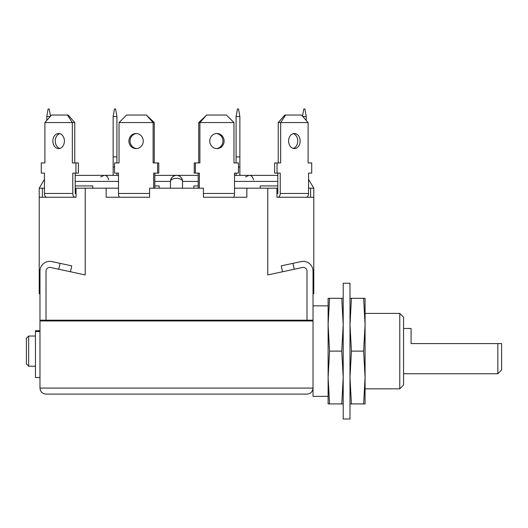 <?xml version="1.0" encoding="UTF-8"?>
<svg xmlns="http://www.w3.org/2000/svg" width="528" height="528" viewBox="0 0 528 528"><rect width="100%" height="100%" fill="white"/><g stroke="black" fill="none" stroke-linecap="round" stroke-linejoin="round"><path stroke-width="0.79" d="M39.976 377.52L35.449 377.52L35.449 330.733L39.976 330.733L35.449 330.733M26.4 363.944L26.4 338.296L28.664 336.032L28.664 366.208L26.4 363.944M399.769 313.408L403.544 317.176L403.544 385.064L399.769 388.832L399.769 313.408L365.072 313.408L365.072 315.249M501.6 351.12L501.6 369.976L497.831 373.751L497.831 343.576L501.6 343.576L501.6 351.12M329.558 298.32L328.112 324.72L329.558 351.12L328.112 377.52L329.558 403.92L328.112 403.92L328.112 298.32L343.2 298.32M328.112 396.376L313.031 396.376L313.031 320.951L39.976 320.951L39.976 271.168A9.808 9.808 0 0 1 51.843 261.578L60.047 263.347L58.78 269.247L50.576 267.478A3.769 3.769 0 0 0 46.009 271.168L46.009 320.192L39.976 320.192M70.488 271.762L71.755 265.861L60.047 263.347M282.52 271.762L281.252 265.861L292.954 263.347L294.228 269.247L302.432 267.478A3.769 3.769 0 0 1 306.992 271.168L306.992 320.192L313.031 320.192L313.031 320.951M292.954 263.347L301.158 261.578A9.808 9.808 0 0 1 313.031 271.168L313.031 320.192M46.009 394.112C42.372 393.73 40.359 391.717 39.976 388.08L313.031 388.08C312.642 391.717 310.636 393.73 306.992 394.112L46.009 394.112C42.372 393.73 40.359 391.717 39.976 388.08L39.976 320.951M313.031 388.08C312.642 391.717 310.636 393.73 306.992 394.112M403.544 328.489L411.088 328.489L411.088 343.576L497.831 343.576M46.009 320.951L46.009 320.192L306.992 320.192L306.992 320.951M351.43 351.12L349.991 377.52L351.43 403.92L365.072 403.92L365.072 298.32L351.43 298.32L349.991 324.72L351.43 351.12L363.634 351.12L365.072 324.72L365.072 313.408M399.769 388.832L365.072 388.832L365.072 377.52L363.634 351.12M363.634 403.92L365.072 377.52M365.072 324.72L363.634 298.32M349.991 298.32L351.43 298.32M351.43 403.92L349.991 403.92M343.2 351.12L343.2 283.232L349.991 283.232L349.991 419.008L343.2 419.008L343.2 351.12M329.558 351.12L341.761 351.12L343.2 324.72L341.761 298.32M329.558 403.92L341.761 403.92L343.2 377.52L341.761 351.12M343.2 403.92L341.761 403.92M170.471 188.192L170.471 181.408A6.032 3.062 0 0 1 176.504 178.345A6.032 3.062 0 0 1 182.536 181.408L182.536 188.192M39.224 188.192L42.385 188.192L42.385 197.248L76.065 197.248L39.224 197.248L39.224 188.192L44.464 179.282M310.616 188.192L310.616 197.248L276.943 197.248L313.784 197.248L313.784 188.192L308.543 179.282L313.784 188.192L308.543 188.192M313.784 197.248L313.784 293.792L313.031 293.792M313.784 282.48L313.031 282.48M288.512 197.248L276.943 197.248L276.943 188.192L234.505 188.192M306.992 320.192L306.992 271.168A3.769 3.769 0 0 0 302.432 267.478L267.769 274.936L267.769 188.192M236.089 175.369L236.089 173.111L234.505 173.111L234.505 193.472A3.769 1.168 -90 0 1 233.343 197.248L203.419 197.248L222.136 197.248L203.419 197.248L203.419 188.192L149.589 188.192L149.589 197.248L106.161 197.248L106.161 188.192L76.065 188.192L76.065 197.248L64.489 197.248M46.009 320.192L46.009 271.168A3.769 3.769 0 0 1 50.576 267.478L85.232 274.936L85.232 188.192M203.419 197.248L246.847 197.248L246.847 188.192M39.224 197.248L39.224 293.792L39.976 293.792M39.976 282.48L39.224 282.48M106.161 188.192L118.503 188.192M42.385 188.192L44.464 188.192M108.616 179.896C108.002 176.794 106.491 175.289 104.089 175.369L100.663 176.946M253.44 179.896C252.826 176.794 251.315 175.289 248.912 175.369L245.487 176.946M182.536 181.249L182.536 181.408A6.032 6.032 0 0 0 176.504 175.369A6.032 6.032 0 0 1 182.536 181.408L198.191 181.408M154.816 181.408L170.471 181.408A6.032 6.032 0 0 1 176.504 175.369A6.032 6.032 0 0 0 170.471 181.408C170.854 177.764 172.861 175.758 176.504 175.369L154.816 175.369M92.776 188.192L92.776 185.929L75.2 185.929M75.2 193.472L76.065 193.472L75.2 193.472L75.2 173.111M59.836 133.676A7.544 5.775 -90 0 0 55.268 141.049A7.544 5.775 -90 0 0 59.836 148.427M64.396 141.049A7.544 5.775 -90 0 0 58.621 133.511A7.544 5.775 -90 0 0 52.846 141.049A7.544 5.775 -90 0 0 58.621 148.592A7.544 5.775 -90 0 0 64.396 141.049M76.065 197.248L75.2 197.248A3.769 2.422 -90 0 1 72.778 193.472L72.778 173.111L75.953 173.111L75.953 162.928L72.343 162.928L72.343 122.569L44.9 122.569L44.9 162.928L41.29 162.928L41.29 173.111L44.464 173.111L44.464 193.472A3.769 2.422 -90 0 0 46.886 197.248M74.771 162.928L74.771 122.569L72.343 122.569L67.419 115.031L68.138 115.031L74.771 122.569M75.953 173.111L78.382 173.111L78.382 162.928L75.953 162.928M44.9 122.569L51.533 115.031L67.419 115.031M159.152 188.192L159.152 185.929L154.816 185.929M153.648 188.192L153.648 173.111L157.595 173.111L157.595 162.928L153.113 162.928L153.113 122.569L119.038 122.569L119.038 162.928L114.556 162.928L114.556 173.111L118.503 173.111L118.503 193.472A3.769 1.168 -90 0 0 119.665 197.248L130.871 197.248M136.66 133.531A7.544 7.174 -90 0 0 130.066 141.049A7.544 7.174 -90 0 0 136.66 148.573M143.246 141.049A7.544 7.174 -90 0 0 136.079 133.511A7.544 7.174 -90 0 0 128.905 141.049A7.544 7.174 -90 0 0 136.079 148.592A7.544 7.174 -90 0 0 143.246 141.049M154.816 188.192L154.816 173.111M154.282 162.928L154.282 122.569L153.113 122.569L146.348 115.031L154.282 122.569M157.595 173.111L158.763 173.111L158.763 162.928L157.595 162.928M119.038 122.569L126.621 115.031L146.348 115.031M46.768 120.45L46.768 116.536L50.206 116.536M46.768 116.536L48.094 108.992L49.21 108.992L50.483 116.219M116.912 175.369L116.912 173.111L118.503 173.111M113.144 175.369L113.144 116.536L116.912 116.536L115.586 108.992L114.47 108.992L113.144 116.536M119.038 162.928L116.912 162.928L116.912 116.536M113.144 167.072L114.556 167.072M113.144 156.889L116.912 156.889M43.712 162.928L44.9 162.928M44.464 173.111L43.712 173.111M277.807 185.929L260.231 185.929L260.231 188.192M276.943 193.472L277.807 193.472L276.943 193.472M293.172 148.427A7.544 5.775 90 0 0 297.739 141.049A7.544 5.775 90 0 0 293.172 133.676M300.161 141.049A7.544 5.775 90 0 0 294.386 133.511A7.544 5.775 90 0 0 288.605 141.049A7.544 5.775 90 0 0 294.386 148.592A7.544 5.775 90 0 0 300.161 141.049M306.115 197.248A3.769 2.422 -90 0 0 308.543 193.472L308.543 173.111L311.718 173.111L311.718 162.928L308.108 162.928L308.108 122.569L280.658 122.569L280.658 162.928L277.048 162.928L277.048 173.111L280.229 173.111L280.229 193.472A3.769 2.422 -90 0 1 277.807 197.248M277.807 173.111L277.807 193.472M278.236 122.569L284.869 115.031L285.582 115.031L280.658 122.569L278.236 122.569L278.236 162.928M277.048 162.928L274.626 162.928L274.626 173.111L277.048 173.111M285.582 115.031L301.475 115.031L308.108 122.569M198.191 185.929L193.849 185.929L193.849 188.192M216.348 148.573A7.544 7.174 90 0 0 222.941 141.049A7.544 7.174 90 0 0 216.348 133.531M224.103 141.049A7.544 7.174 90 0 0 216.929 133.511A7.544 7.174 90 0 0 209.755 141.049A7.544 7.174 90 0 0 216.929 148.592A7.544 7.174 90 0 0 224.103 141.049M234.505 173.111L238.451 173.111L238.451 162.928L233.97 162.928L233.97 122.569L199.894 122.569L199.894 162.928L195.406 162.928L195.406 173.111L199.353 173.111L199.353 188.192M198.191 173.111L198.191 188.192M198.726 122.569L206.653 115.031L199.894 122.569L198.726 122.569L198.726 162.928M195.406 162.928L194.245 162.928L194.245 173.111L195.406 173.111M206.653 115.031L226.38 115.031L233.97 122.569M302.801 116.536L306.24 116.536L306.24 120.45M302.524 116.219L303.798 108.992L304.907 108.992L306.24 116.536M239.864 116.536L238.531 108.992L237.422 108.992L236.089 116.536L239.864 116.536L239.864 175.369M236.089 116.536L236.089 162.928L233.97 162.928M239.864 156.889L236.089 156.889M239.864 167.072L238.451 167.072M309.296 173.111L308.543 173.111M308.108 162.928L309.296 162.928M39.976 331.511L35.449 331.511M277.807 181.408L234.505 181.408M118.503 181.408L75.2 181.408M72.778 193.472L44.464 193.472M149.589 193.472L118.503 193.472M308.543 193.472L280.229 193.472M234.505 193.472L203.419 193.472M35.449 366.208L28.664 366.208M497.831 373.751L403.544 373.751M328.112 305.864L313.031 305.864M35.449 336.032L28.664 336.032M277.807 175.369L234.505 175.369M198.191 175.369L176.504 175.369M118.503 175.369L75.2 175.369"/></g></svg>

